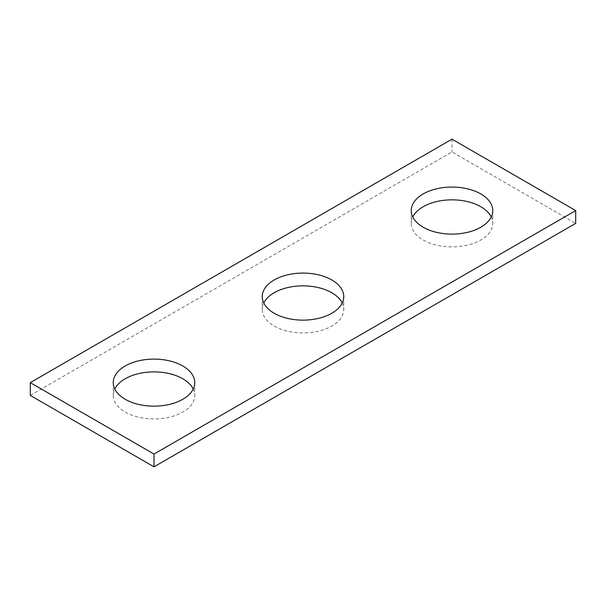 <?xml version="1.0" encoding="UTF-8"?>
<svg xmlns="http://www.w3.org/2000/svg" width="606" height="606" viewBox="0 0 606 606"><rect width="100%" height="100%" fill="white"/><g stroke="black" fill="none" stroke-linecap="round" stroke-linejoin="round"><path stroke-width="0.45" stroke-dasharray="3.03 2.27" d="M30.3 395.415L452 151.947L575.7 223.364M452 139.168L452 151.947M491.224 216.978A40.753 23.528 180 0 1 492.754 223.364A40.753 23.528 180 0 1 452 246.892A40.753 23.528 180 0 1 411.247 223.364A40.753 23.528 180 0 1 412.777 216.978M342.223 303A40.753 23.528 180 0 1 343.753 309.393A40.753 23.528 180 0 1 303 332.921A40.753 23.528 180 0 1 262.246 309.393A40.753 23.528 180 0 1 263.777 303M193.223 389.022A40.753 23.528 180 0 1 194.753 395.415A40.753 23.528 180 0 1 154 418.943A40.753 23.528 180 0 1 113.246 395.415A40.753 23.528 180 0 1 114.776 389.022M113.246 382.636L113.246 395.415M194.753 382.636L194.753 395.415M262.246 296.607L262.246 309.393M343.753 296.607L343.753 309.393M411.247 210.585L411.247 223.364M492.754 210.585L492.754 223.364"/><path stroke-width="0.91" d="M575.7 210.585L452 139.168L30.3 382.636L30.3 395.415L154 466.832L575.7 223.364L575.7 210.585L154 454.053L154 466.832M30.3 382.636L154 454.053M423.185 227.22A40.753 23.528 0 0 0 467.597 232.325A40.753 23.528 0 0 0 492.754 210.585A40.753 23.528 0 0 0 480.816 193.95A40.753 23.528 0 0 0 436.403 188.845A40.753 23.528 0 0 0 411.247 210.585A40.753 23.528 0 0 0 423.185 227.22M274.185 313.249A40.753 23.528 0 0 0 318.597 318.347A40.753 23.528 0 0 0 343.753 296.607A40.753 23.528 0 0 0 331.815 279.972A40.753 23.528 0 0 0 287.403 274.874A40.753 23.528 0 0 0 262.246 296.607A40.753 23.528 0 0 0 274.185 313.249M125.184 399.271A40.753 23.528 0 0 0 169.597 404.369A40.753 23.528 0 0 0 194.753 382.636A40.753 23.528 0 0 0 182.815 366.001A40.753 23.528 0 0 0 138.403 360.896A40.753 23.528 0 0 0 113.246 382.636A40.753 23.528 0 0 0 125.184 399.271M412.777 216.978A40.753 23.528 180 0 1 480.816 206.729A40.753 23.528 180 0 1 491.224 216.978M263.777 303A40.753 23.528 180 0 1 331.815 292.751A40.753 23.528 180 0 1 342.223 303M114.776 389.022A40.753 23.528 180 0 1 182.815 378.78A40.753 23.528 180 0 1 193.223 389.022"/></g></svg>
